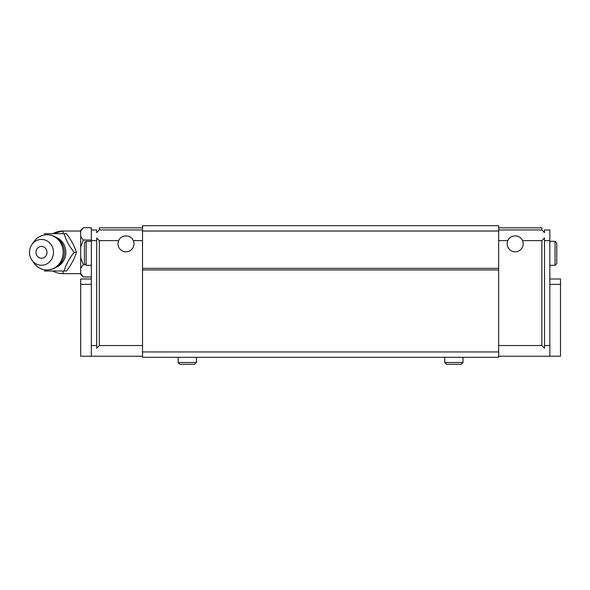 <?xml version="1.0" encoding="UTF-8"?>
<svg xmlns="http://www.w3.org/2000/svg" width="590" height="590" viewBox="0 0 590 590"><rect width="100%" height="100%" fill="white"/><g stroke="black" fill="none" stroke-linecap="round" stroke-linejoin="round"><path stroke-width="0.89" d="M74.141 252.35C69.207 258.545 65.881 264.77 64.148 271.009L66.456 271.009C71.161 264.844 74.495 258.627 76.442 252.35C74.554 246.185 71.22 239.968 66.456 233.692L64.148 233.692C65.859 239.887 69.185 246.111 74.141 252.35L76.442 252.35M80.683 231.022L63.086 231.022A21.329 21.329 0 0 0 52.761 233.692L63.086 231.022L63.086 233.692M83.338 227.725L80.683 231.251L80.683 230.388L83.338 227.725L91.347 227.725L91.347 356.22L142.522 356.22M80.683 231.251L80.683 236.509L83.338 240.034L80.683 247.085L80.683 257.609L83.338 264.659L84.783 264.659M83.338 240.034L91.347 240.034M83.338 264.659L80.683 268.185L80.683 273.45L83.338 276.976L91.347 276.976M80.683 257.609L80.683 268.185M80.683 236.509L80.683 247.085M80.683 273.45L80.683 274.313L83.338 276.976M44.176 233.692L64.148 233.692M64.148 271.009L44.176 271.009M47.001 252.35A5.959 5.524 -90 0 0 41.484 246.391A5.959 5.524 -90 0 0 35.961 252.35A5.959 5.524 -90 0 0 41.484 258.302A5.959 5.524 -90 0 0 47.001 252.35M53.461 252.35A12.921 11.984 -90 0 0 45.231 240.078A12.921 11.984 -90 0 0 31.845 244.666A12.921 11.984 -90 0 0 31.845 260.028A12.921 11.984 -90 0 0 45.231 264.622A12.921 11.984 -90 0 0 53.461 252.35M31.845 260.028L33.748 262.808A17.597 16.314 -90 0 0 46.868 269.94A17.597 16.314 -90 0 0 63.182 252.35A17.597 16.314 -90 0 0 46.868 234.754A17.597 16.314 -90 0 0 33.748 241.893L31.845 244.666M118.671 240.624C121.075 234.355 130.921 234.355 133.325 240.624A7.995 7.995 0 0 1 127.632 251.65A7.995 7.995 0 0 1 118.671 240.624L99.341 240.624L96.672 237.954L96.672 240.624L91.347 240.624M142.522 240.624L133.325 240.624M142.522 229.96L99.341 229.96L99.341 227.829L142.522 227.829M91.347 229.96L96.672 229.96L96.672 232.622L99.341 229.96M99.341 240.624L99.341 345.556L142.522 345.556M96.672 240.624L96.672 345.556L91.347 345.556M96.672 345.556L96.672 348.225L99.341 345.556M498.653 240.624L507.857 240.624A7.995 7.995 0 0 0 516.818 251.65A7.995 7.995 0 0 0 522.511 240.624C520.107 234.355 510.262 234.355 507.857 240.624M522.511 240.624L541.841 240.624L544.504 237.954L544.504 240.624L549.836 240.624L549.836 229.96L544.504 229.96L544.504 232.622L541.841 229.96L541.841 227.829L498.653 227.829M498.653 229.96L541.841 229.96M498.653 345.556L541.841 345.556L541.841 240.624M544.504 240.624L544.504 345.556L549.836 345.556L549.836 240.624M544.504 345.556L544.504 348.225L541.841 345.556M498.653 356.22L549.836 356.22L549.836 345.556M86.147 265.323L86.147 241.332L84.414 243.065L84.414 263.59L86.147 265.323L91.347 265.323M549.836 279.004L560.5 279.004L560.5 356.22L549.836 356.22M91.347 279.004L80.683 279.004L80.683 356.22L91.347 356.22M142.522 351.957L142.522 357.289L498.653 357.289L498.653 351.957L142.522 351.957L142.522 225.69L498.653 225.69L498.653 351.957M498.653 231.022L142.522 231.022M498.653 268.347L142.522 268.347M498.653 269.94L142.522 269.94M80.683 284.336L91.347 284.336M560.5 284.336L549.836 284.336M556.768 243.065L556.768 263.59L555.035 265.323L555.035 241.332L556.768 243.065M196.448 362.481L178.165 362.481L179.994 364.31L194.619 364.31L196.448 362.481L196.448 357.289M463.017 362.481L444.727 362.481L446.556 364.31L461.188 364.31L463.017 362.481L463.017 357.289M63.086 271.009L63.086 273.671L80.683 273.671M56.33 267.181A15.834 14.684 -90 0 0 65.866 252.35A15.834 14.684 -90 0 0 56.33 237.519M52.761 271.009A21.329 21.329 0 0 0 63.086 273.671M46.868 269.94A17.597 17.597 0 0 0 64.458 252.35A17.597 17.597 0 0 0 46.868 234.754M549.836 265.323L555.035 265.323M549.836 241.332L555.035 241.332M86.147 241.332L91.347 241.332M178.165 362.481L178.165 357.289M444.727 362.481L444.727 357.289"/></g></svg>
